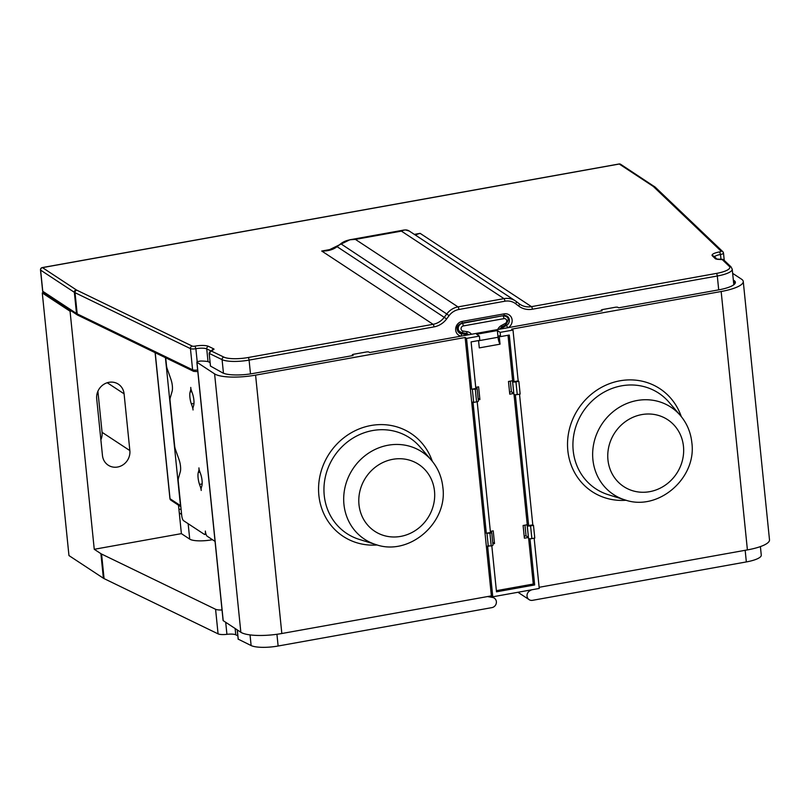 <?xml version="1.0" encoding="UTF-8"?>
<svg xmlns="http://www.w3.org/2000/svg" width="810" height="810" viewBox="0 0 810 810"><rect width="100%" height="100%" fill="white"/><g stroke="black" fill="none" stroke-linecap="round" stroke-linejoin="round"><path stroke-width="1.21" d="M237.826 635.799L235.771 634.807A8.799 2.197 174.2 0 0 226.921 634.331A8.799 2.197 -5.8 0 1 218.072 633.855L104.075 578.613A21.981 5.488 -5.8 0 1 103.386 578.229L68.961 555.569L42.282 292.957L43.578 292.724M238.241 639.161L251.12 645.56A21.981 5.488 -5.8 0 0 278.124 646.015L491.903 607.621A5.275 4.88 -56.7 0 0 492.551 597.446L488.41 596.727A5.498 5.093 123.3 0 1 487.681 596.545M745.17 550.294L746.344 561.927L532.575 600.321A5.275 4.88 -56.7 0 1 529.912 590.733L531.532 589.832M746.344 561.927A21.981 5.488 -5.8 0 0 761.268 555.133L760.408 546.588M223.175 620.338A2.197 0.547 -5.8 0 0 223.094 620.5A2.197 0.547 -5.8 0 0 223.206 620.652L196.962 362.272L214.599 373.876A32.542 8.13 174.2 0 0 255.585 375.131L465.142 337.497L466.53 338.408L479.388 336.099L476.614 334.267L497.36 330.541L500.134 332.373L513.003 330.065L511.616 329.143L721.163 291.509A32.542 8.13 174.2 0 0 743.256 281.455L769.5 539.845A32.542 8.13 -5.8 0 1 747.407 549.899L721.163 291.509M255.585 375.131L281.829 633.511A32.542 8.13 -5.8 0 1 240.843 632.266L223.206 620.652M281.829 633.511L491.386 595.876L492.774 596.798L539.247 588.445L534.144 538.184M539.136 587.301L747.407 549.899M97.899 391.26L102.07 432.307A14.509 13.436 -56.7 0 1 100.875 439.8M352.451 355.641L352.401 355.063L353.089 355.519L253.084 373.481A24.624 6.146 -5.8 0 1 222.072 372.539L210.428 366.039L209.203 353.241M222.021 609.96A8.799 2.197 174.2 0 1 215.581 609.282L101.574 554.05A21.981 5.488 174.2 0 1 100.896 553.665L94.254 549.291L181.389 533.638L189.722 539.126A17.587 4.394 -5.8 0 0 211.876 539.804L212.463 539.693M196.962 362.272A2.197 0.547 174.2 0 1 196.85 362.121A2.197 0.547 174.2 0 1 198.339 361.442L200.617 361.027A21.981 5.488 174.2 0 1 207.968 361.564A8.799 2.197 174.2 0 1 208.018 361.594L206.732 348.887L210.883 350.892M42.727 290.972A2.197 0.547 -5.8 0 0 42.646 291.144A2.197 0.547 -5.8 0 0 42.768 291.296A2.197 2.035 123.3 0 0 43.629 292.754L77.365 314.958A2.197 2.035 -56.7 0 1 76.494 313.49L42.768 291.296L40.611 270.115A2.197 2.035 123.3 0 1 42.474 267.624L76.201 289.818A19.784 4.941 174.2 0 0 76.818 290.172L192.243 346.093A2.197 0.547 174.2 0 0 195.018 346.123L195.878 348.715A8.799 2.197 174.2 0 1 206.732 348.887A2.197 1.974 -64.1 0 1 208.524 346.356A10.996 2.744 -5.8 0 0 195.018 346.123M71.361 311.01L70.065 311.232L94.254 549.291M42.282 292.957L70.065 311.232M352.401 355.063A2.197 0.547 174.2 0 1 352.279 354.912A2.197 0.547 174.2 0 1 353.778 354.233L366.221 352.006A2.197 0.547 174.2 0 1 368.995 352.087L369.684 352.542L602.063 310.807L601.364 310.351A2.197 0.547 174.2 0 1 601.253 310.2A2.197 0.547 174.2 0 1 602.751 309.521L615.195 307.284A2.197 0.547 174.2 0 1 617.969 307.365L618.658 307.83L718.662 289.869A24.624 6.146 -5.8 0 0 735.379 282.255A24.624 6.146 -5.8 0 0 734.123 280.574L734.488 284.158M733.333 280.047L734.123 280.574M743.256 281.455A32.542 8.13 174.2 0 0 741.585 279.227L732.645 273.345M210.084 362.586L208.018 361.594M223.459 373.248L222.082 359.64L209.213 353.403L211.248 350.993L209.223 352.876M42.13 267.715A2.197 0.628 79.8 0 1 42.302 267.573A2.197 0.628 79.8 0 1 42.474 267.624L619.255 164.025A2.197 0.628 -100.2 0 0 619.083 163.984A2.197 0.628 -100.2 0 0 618.931 164.086M723.391 252.902A2.197 2.086 133.7 0 0 722.773 251.637L655.189 187.13L620.683 164.308A2.197 2.035 123.3 0 0 619.255 164.025L652.981 186.229A19.784 4.941 174.2 0 1 653.457 186.594L721.052 251.11A2.197 0.547 174.2 0 1 719.624 251.9L720.505 254.482A4.394 1.093 -5.8 0 0 723.512 253.115L722.783 251.647A2.197 2.086 133.7 0 0 721.052 251.11M250.493 373.916L249.085 360.106A2.197 0.628 -100.2 0 0 248.174 357.524A19.784 4.941 174.2 0 1 223.864 357.109A2.197 1.974 -64.1 0 0 222.082 359.64A21.981 5.488 -5.8 0 0 249.085 360.106L433.998 326.886A19.784 18.316 123.3 0 0 446.634 318.938L337.092 246.675C333.193 249.703 328.07 251.161 321.732 251.029L332.9 249.024M409.921 231.528C407.511 229.564 404.666 229.432 401.416 231.123L355.408 239.395C349.171 239.385 344.189 240.924 340.443 244.002L337.406 246.432M335.107 248.002L327.665 250.584L321.732 251.029L433.087 324.314L248.174 357.524M414.497 234.495L420.137 233.361L415.52 234.667M722.631 259.251L721.892 259.281L723.522 259.696L731.025 266.865A2.197 2.086 133.7 0 0 729.294 266.338A19.784 4.941 174.2 0 1 716.394 273.426L531.481 306.646L420.137 233.361L414.345 234.394M181.389 533.638L179.283 512.882L181.612 514.421M181.076 509.075L178.929 509.46M446.634 318.938L449.074 315.667L446.755 313.976L340.838 243.769M405.537 229.939L409.323 231.083L515.383 300.895A17.587 16.281 123.3 0 0 503.992 298.637A2.197 0.628 79.8 0 1 504.903 301.219L458.905 309.481A15.39 14.246 -56.7 0 0 449.074 315.667M327.655 250.584L349.91 239.76L404.129 230.02L401.416 231.123L503.992 298.637L457.994 306.899L355.408 239.395L349.91 239.76L342.448 242.595M476.401 388.203L476.31 387.241M509.561 392.121L511.414 391.787L510.33 381.135M491.032 532.221L490.941 531.259M524.192 536.139L526.044 535.805L524.961 525.153M477.191 401.75L490.465 532.514L486.324 533.253L489.918 533.193A2.643 0.658 174.2 0 0 491.71 532.372L492.996 545.079A2.643 0.658 -5.8 0 1 491.204 545.899L487.61 545.96L492.774 596.798M479.388 336.099L479.824 340.332L471.106 341.901L475.845 388.496L471.693 389.235L466.53 338.408M491.812 545.768L496.489 591.816L534.671 584.952L533.284 584.04L496.378 590.672M490.445 532.292L491.579 532.2A2.643 0.658 174.2 0 1 491.71 532.372M529.973 538.751L534.671 584.952M500.134 332.373L500.57 336.606L499.183 335.694L500.043 344.169L479.297 347.895L478.548 340.565M513.763 393.457L509.763 394.176L508.477 381.469L512.629 380.72L508.012 335.269M528.383 537.476L524.394 538.194L523.108 525.487L527.259 524.738L514.026 394.531M533.284 584.04L528.657 538.549M490.354 531.37L493.229 530.854L494.515 543.561L492.875 543.854M475.723 387.352L478.599 386.836L479.895 399.543L478.244 399.836M500.043 344.169A6.591 1.873 79.8 0 1 498.039 337.264L478.568 340.757M497.36 330.541L498.039 337.264M500.57 336.606L509.287 335.046L514.016 381.632L518.167 380.892L513.003 330.065M527.199 525.741L527.259 525.791A2.643 0.658 174.2 0 0 530.58 525.892L533.486 525.366L534.782 538.073L531.876 538.599A2.643 0.658 -5.8 0 1 528.555 538.498L527.199 525.741L532.798 524.91L519.514 394.166M533.486 525.366L532.798 524.91M518.856 381.348L520.152 394.055L517.246 394.581L515.96 381.875L518.856 381.348L518.167 380.892M526.044 535.805L528.373 537.334M511.414 391.787L513.742 393.316M517.246 394.581A2.643 0.658 -5.8 0 1 513.925 394.48L512.568 381.723L514.016 381.632M515.342 394.733L528.646 525.649M515.96 381.875A2.643 0.658 174.2 0 1 512.629 381.773L512.568 381.723M475.814 388.274L476.948 388.182A2.643 0.658 174.2 0 1 477.08 388.354A2.643 0.658 174.2 0 1 475.288 389.175L471.693 389.235M486.324 533.253L472.979 401.942L473.678 402.398L472.382 389.691M477.08 388.354L478.376 401.061A2.643 0.658 -5.8 0 1 476.584 401.882L473.678 402.398M488.308 546.416L487.012 533.709M491.386 595.876L465.142 337.497M494.515 543.561L492.723 542.376M479.895 399.543L478.092 398.358M179.283 512.882L178.504 505.197M129.853 450.593A14.509 13.436 123.3 0 1 123.1 464.778A14.509 13.436 123.3 0 1 108.186 465.173A14.509 13.436 123.3 0 1 102.465 455.514L96.704 398.753A14.509 13.436 123.3 0 1 103.457 384.568A14.509 13.436 123.3 0 1 118.371 384.173A14.509 13.436 123.3 0 1 124.092 393.832L129.853 450.593L102.07 432.307M199.523 484.4L200.505 487.195A4.394 1.245 79.8 0 1 201.214 490.455L201.133 489.574A2.197 0.628 79.8 0 1 201.184 488.217L201.842 485.929A8.799 2.501 -100.2 0 0 200.627 473.941L199.371 470.397A2.197 0.628 79.8 0 1 199.017 468.767L198.926 467.886A4.394 1.245 79.8 0 1 198.825 470.61L198.298 472.412A8.799 2.501 -100.2 0 0 199.523 484.4L202.146 483.924M206.023 534.246L204.727 534.468A4.394 1.245 79.8 0 0 205.345 531.056A4.394 1.245 79.8 0 0 207.168 536.21L215.055 541.404M204.727 534.468A4.394 1.245 79.8 0 1 204.383 534.377L183.546 520.668A4.394 1.245 79.8 0 1 181.723 515.514L178.251 481.272A4.394 1.245 79.8 0 1 178.352 478.538L180.306 471.754A8.799 2.501 -100.2 0 0 179.091 459.776L175.375 449.256A4.394 1.245 79.8 0 1 174.666 445.986L170.07 400.788A4.394 1.245 79.8 0 1 170.171 398.064L172.135 391.27A8.799 2.501 -100.2 0 0 170.92 379.293L167.204 368.773A4.394 1.245 79.8 0 1 166.485 365.512L165.706 357.838M192.334 406.711A4.394 1.245 79.8 0 1 193.043 409.971L192.952 409.101A2.197 0.628 79.8 0 1 193.003 407.734L193.671 405.445A8.799 2.501 -100.2 0 0 192.446 393.468L191.201 389.914A2.197 0.628 79.8 0 1 190.836 388.284L190.755 387.403A4.394 1.245 79.8 0 1 190.654 390.136L190.127 391.939A8.799 2.501 -100.2 0 0 191.342 403.917L192.334 406.711L193.357 406.529M180.822 506.564A2.197 2.035 -56.7 0 1 180.458 505.592L170.039 498.737A2.197 2.035 123.3 0 0 170.91 500.195L180.832 506.736M165.432 357.696L180.458 505.592M170.009 498.413A2.197 0.547 -5.8 0 0 169.928 498.585A2.197 0.547 -5.8 0 0 170.039 498.737L155.216 352.745M197.64 369.957A4.394 1.093 174.2 0 1 192.598 369.805A2.197 1.974 115.9 0 0 193.651 371.365L77.365 314.958M76.818 290.172A2.197 1.974 -64.1 0 0 75.026 292.693A21.981 5.488 -5.8 0 1 74.348 292.309L76.494 313.49A21.981 5.488 174.2 0 0 77.183 313.875L75.026 292.693L190.451 348.624L192.598 369.805L77.183 313.875A2.197 1.974 115.9 0 0 78.226 315.444M714.572 256.831A8.799 2.197 174.2 0 1 720.505 254.482L720.981 259.159M197.205 361.766L195.878 348.715A4.394 1.093 -5.8 0 1 190.451 348.624A2.197 1.974 -64.1 0 1 192.243 346.093M76.201 289.818A2.197 2.035 -56.7 0 0 74.348 292.309L40.611 270.115A2.197 0.547 -5.8 0 1 40.5 269.963A2.197 0.547 -5.8 0 1 40.601 269.77M223.864 357.109L211.248 350.993L213.668 349.535A3.078 0.769 -5.8 0 0 213.739 348.877L208.524 346.356M719.624 251.9A10.996 2.744 -5.8 0 0 712.375 255.859L715.433 258.775A3.078 0.769 -5.8 0 0 717.042 259.129L721.892 259.281L729.294 266.338M213.668 349.535A2.197 1.883 -121 0 0 212.746 349.778L210.195 351.307L209.142 353.332L210.499 366.11M212.19 350.112A2.197 1.974 -64.1 0 1 213.739 348.877M654.409 186.513A2.197 2.035 123.3 0 0 652.981 186.229M655.189 187.13A2.197 2.086 133.7 0 0 653.457 186.594M433.998 326.886A2.197 0.628 -100.2 0 0 433.087 324.314A17.587 16.281 -56.7 0 0 444.315 317.247L446.755 313.976A17.587 16.281 123.3 0 1 457.994 306.899A2.197 0.628 79.8 0 1 458.905 309.481M504.903 301.219A15.39 14.246 -56.7 0 1 515.616 303.709A2.197 0.83 127.3 0 0 516.253 301.502L515.383 300.895A17.587 16.281 123.3 0 1 516.233 301.492A2.197 0.83 127.3 0 1 516.253 301.502L519.24 303.791A2.197 0.83 127.3 0 1 519.261 303.801A17.587 16.281 123.3 0 0 520.091 304.388A17.587 16.281 123.3 0 0 531.481 306.646A2.197 0.628 -100.2 0 1 532.393 309.217L717.306 276.007A2.197 0.628 -100.2 0 0 716.394 273.426M516.253 301.502L519.261 303.801A2.197 0.83 127.3 0 1 518.623 306.008A19.784 18.316 123.3 0 0 532.393 309.217M718.713 289.858L717.306 276.007A21.981 5.488 -5.8 0 0 732.23 269.214L731.025 266.865M503.304 328.546L502.544 327.665A5.275 4.88 123.3 0 0 500.985 328.961M507.921 327.716L506.392 325.509L502.544 327.665L501.643 327.068M276.939 634.291L278.124 646.015M471.491 334.257A7.918 7.33 123.3 0 0 467.147 331.695L462.996 331.037A2.643 2.44 -56.7 0 1 463.29 325.944L503.962 318.634A2.643 2.44 -56.7 0 1 505.258 323.443L501.39 325.539L501.744 327.017L499.416 329.245M501.39 325.549A7.918 7.33 123.3 0 0 497.715 329.548M462.085 332.738L465.993 333.366A2.197 0.769 -81 0 0 466.115 333.406A2.197 0.769 -81 0 0 467.147 331.695M468.727 334.753A5.721 5.295 123.3 0 0 466.216 333.406M462.955 332.91L465.183 334.368A5.275 4.88 -56.7 0 1 466.914 335.057L466.945 335.077M508.305 327.645A7.695 7.118 123.3 0 0 511.839 318.573A7.695 7.118 123.3 0 0 504.103 313.865L462.196 321.398A2.197 0.628 79.8 0 1 461.892 323.099C458.946 324.213 454.248 327.311 459.229 332.94A5.498 5.093 123.3 0 0 461.042 333.649L465.183 334.368A2.197 0.769 99.8 0 1 465.537 335.33M515.616 303.709L518.623 306.008M462.196 321.398A7.695 7.118 123.3 0 0 455.676 328.658A7.695 7.118 123.3 0 0 460.9 336.16M504.103 313.865A2.197 0.628 79.8 0 1 503.8 315.576L507.192 316.234A5.498 5.093 123.3 0 1 506.392 325.509L505.551 324.952M507.192 316.234A5.498 5.093 123.3 0 0 503.942 315.485M461.72 323.058A2.197 0.628 79.8 0 0 461.892 323.099L503.8 315.576A2.197 0.628 79.8 0 1 503.628 315.525M461.285 336.089A2.197 0.769 -80.2 0 0 461.042 333.649L457.913 331.594M601.364 310.351L601.425 310.918M681.271 416.573A61.621 57.044 123.3 0 0 613.383 382.371A61.621 57.044 123.3 0 0 567.83 450.603A61.621 57.044 123.3 0 0 626.191 500.256M573.207 450.674A57.247 52.994 -56.7 0 1 606.184 391.017A57.247 52.994 -56.7 0 1 669.03 402.256L680.38 415.5A52.255 48.377 123.3 0 0 623.012 405.243A52.255 48.377 123.3 0 0 592.91 459.705A52.255 48.377 -56.7 0 0 624.864 499.871L608.209 494.677A57.247 52.994 -56.7 0 1 573.207 450.674M683.468 446.35A40.014 37.037 -56.7 0 1 649.63 491.68A40.014 37.037 -56.7 0 1 607.956 459.918A40.014 37.037 -56.7 0 1 641.793 414.588A40.014 37.037 -56.7 0 1 683.468 446.35M513.925 394.48L512.629 381.773M530.58 525.892L531.876 538.599M527.259 525.791L528.555 538.498M491.204 545.899L489.918 533.193M432.297 461.285A61.621 57.044 123.3 0 0 364.409 427.083A61.621 57.044 123.3 0 0 318.867 495.315A61.621 57.044 123.3 0 0 377.217 544.978M240.843 632.266L214.599 373.876M324.233 495.396A57.247 52.994 -56.7 0 1 357.21 435.74A57.247 52.994 -56.7 0 1 420.056 446.978L431.416 460.222A52.255 48.377 123.3 0 0 374.038 449.965A52.255 48.377 123.3 0 0 343.946 504.417A52.255 48.377 -56.7 0 0 375.891 544.583L359.235 539.389A57.247 52.994 -56.7 0 1 324.233 495.396M434.494 491.073A40.014 37.037 -56.7 0 1 400.656 536.402A40.014 37.037 -56.7 0 1 358.982 504.64A40.014 37.037 -56.7 0 1 392.82 459.31A40.014 37.037 -56.7 0 1 434.494 491.073M476.584 401.882L475.288 389.175M502.625 315.789L462.378 323.362A2.197 0.628 79.8 0 1 463.29 325.944M461.963 323.089L462.378 323.362A4.84 4.475 -56.7 0 0 461.852 332.707A2.197 0.769 -81 0 0 461.963 332.748A2.197 0.769 -81 0 0 462.996 331.037M505.43 324.871L505.612 324.921C508.801 320.375 508.984 317.631 506.179 316.68A4.84 4.475 -56.7 0 0 503.05 316.062A2.197 0.628 79.8 0 1 503.962 318.634M501.562 326.977L505.612 324.921L505.258 323.443M211.825 539.278L211.876 539.804M188.153 523.706L189.722 539.126M124.092 393.832L107.244 382.745M200.505 487.195L201.528 487.012M190.127 391.939L191.808 391.635M191.241 390.025L190.654 390.136M193.975 403.441L191.342 403.917M199.412 470.509L198.825 470.61M198.298 472.412L199.979 472.119M103.386 578.229L100.896 553.665M104.075 578.613L101.574 554.05M218.072 633.855L215.581 609.282M226.921 634.331L225.706 622.303M235.771 634.807L235.133 628.509M238.251 639.323L237.3 629.927M251.12 645.56L250.037 634.898M529.912 590.733L529.183 590.257M490.435 596.049L492.551 597.446M717.599 259.149A2.197 1.002 91.7 0 0 717.326 259.048A2.197 1.002 91.7 0 0 717.042 259.129M723.522 259.696L717.164 259.301A2.197 2.086 133.7 0 0 715.433 258.775M716.86 259.018L714.106 256.385A2.197 2.086 133.7 0 0 712.375 255.859M197.721 371.598L193.651 371.365M43.629 292.754A2.197 2.197 0 0 1 42.646 291.144L40.5 269.963A2.197 2.197 0 0 1 42.302 267.573L619.083 163.984A2.197 2.197 0 0 1 620.683 164.308M724.251 260.405L723.512 253.115M416.978 234.546L414.457 234.475M519.261 303.801L520.091 304.388M457.306 330.166L461.963 332.748L467.947 334.115M463.877 333.052L466.914 335.057M733.809 284.745L732.23 269.214M601.334 310.939L601.253 310.2M352.36 355.651L352.279 354.912M680.38 415.5C686.91 423.245 690.727 432.267 691.831 442.554C696.914 478.153 658.206 511.738 624.864 499.871M223.094 620.5L196.85 362.121M431.416 460.222C437.937 467.967 441.754 476.979 442.857 487.266C447.95 522.865 409.242 556.45 375.891 544.583M504.387 315.505L506.179 316.68M155.105 352.694L169.928 498.585A2.197 2.197 0 0 0 170.91 500.195M237.229 629.886L238.18 639.252M517.954 592.272L529.153 599.643M490.981 595.947L494.292 598.134"/></g></svg>
